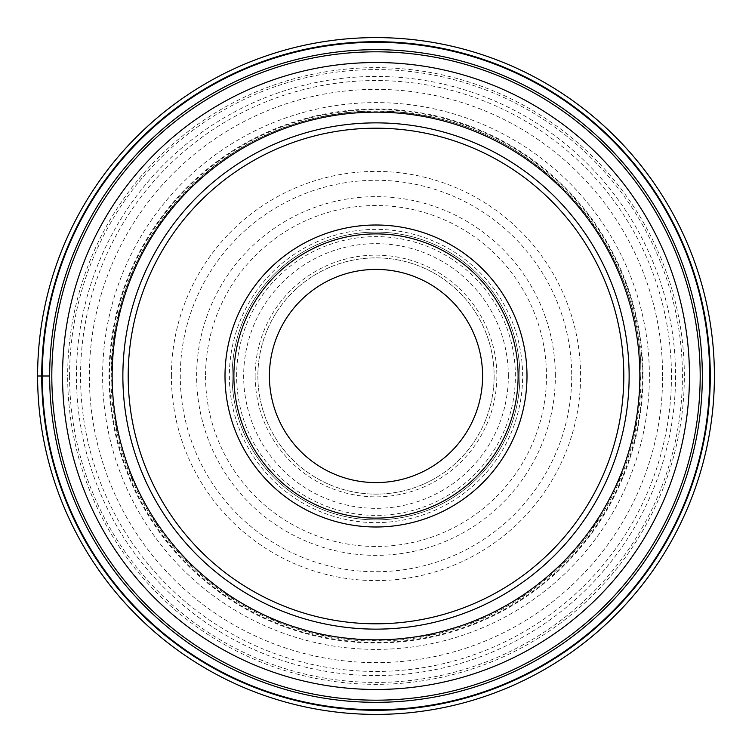 <?xml version="1.0" encoding="UTF-8"?>
<svg xmlns="http://www.w3.org/2000/svg" width="752" height="752" viewBox="0 0 752 752"><rect width="100%" height="100%" fill="white"/><g stroke="black" fill="none" stroke-linecap="round" stroke-linejoin="round"><path stroke-width="0.56" stroke-dasharray="3.76 2.82" d="M49.67 376L67.661 376A308.339 308.339 0 0 0 376 684.339A308.339 308.339 0 0 0 684.339 376A308.339 308.339 0 0 0 376 67.661A308.339 308.339 0 0 0 67.661 376L37.6 376A338.4 338.4 0 0 0 376 714.4A338.4 338.4 0 0 0 714.4 376A338.4 338.4 0 0 0 376 37.6A338.4 338.4 0 0 0 37.6 376M642.969 376A266.969 266.969 0 0 1 376 642.969A266.969 266.969 0 0 1 109.031 376A266.969 266.969 0 0 1 376 109.031A266.969 266.969 0 0 1 642.969 376M675.559 376A299.559 299.559 0 0 1 376 675.559A299.559 299.559 0 0 1 76.441 376A299.559 299.559 0 0 1 376 76.441A299.559 299.559 0 0 1 675.559 376M629.133 376A253.133 253.133 0 0 0 375.878 122.867A253.133 253.133 0 0 0 122.867 376.235A253.133 253.133 0 0 0 376.122 629.133A253.133 253.133 0 0 0 629.133 376A253.133 253.133 0 0 1 376.122 629.133A253.133 253.133 0 0 1 122.867 376M232.114 376A143.886 143.886 0 0 0 376 519.886A143.886 143.886 0 0 0 519.886 376A143.886 143.886 0 0 0 376 232.114A143.886 143.886 0 0 0 232.114 376A143.886 143.886 0 0 1 376 232.114A143.886 143.886 0 0 1 519.886 376A143.886 143.886 0 0 1 376 519.886A143.886 143.886 0 0 1 232.114 376A143.886 143.886 0 0 1 376 232.114A143.886 143.886 0 0 1 519.886 376A143.886 143.886 0 0 1 376 519.886A143.886 143.886 0 0 1 232.114 376M526.992 376A150.992 150.992 0 0 0 376 225.008A150.992 150.992 0 0 0 225.008 376A150.992 150.992 0 0 0 376 526.992A150.992 150.992 0 0 0 526.992 376A150.992 150.992 0 0 0 376 225.008A150.992 150.992 0 0 0 225.008 376A150.992 150.992 0 0 0 376 526.992A150.992 150.992 0 0 0 526.992 376M257.87 376A118.13 118.13 0 0 0 376 494.13A118.13 118.13 0 0 0 494.13 376A118.13 118.13 0 0 0 376 257.87A118.13 118.13 0 0 0 257.87 376A118.13 118.13 0 0 1 376 257.87A118.13 118.13 0 0 1 494.13 376A118.13 118.13 0 0 1 376 494.13A118.13 118.13 0 0 1 257.87 376A118.13 118.13 0 0 1 376 257.87A118.13 118.13 0 0 1 494.13 376A118.13 118.13 0 0 1 376 494.13A118.13 118.13 0 0 1 257.87 376M700.187 376.263A324.187 324.187 0 0 0 376.132 51.813A324.187 324.187 0 0 0 51.813 376A324.187 324.187 0 0 0 375.868 700.187A324.187 324.187 0 0 0 700.187 376A324.187 324.187 0 0 0 376.132 51.813A324.187 324.187 0 0 0 51.813 376A324.187 324.187 0 0 0 375.868 700.187A324.187 324.187 0 0 0 700.187 376.263M671.451 376A295.451 295.451 0 0 1 376 671.451A295.451 295.451 0 0 1 80.549 376A295.451 295.451 0 0 1 376 80.549A295.451 295.451 0 0 1 671.451 376M662.644 376A286.644 286.644 0 0 0 376 89.356A286.644 286.644 0 0 0 89.356 376A286.644 286.644 0 0 0 376 662.644A286.644 286.644 0 0 0 662.644 376M641.024 376A265.024 265.024 0 0 1 376 641.024A265.024 265.024 0 0 1 110.976 376A265.024 265.024 0 0 1 376 110.976A265.024 265.024 0 0 1 641.024 376M642.368 376A266.368 266.368 0 0 0 376 109.632A266.368 266.368 0 0 0 109.632 376A266.368 266.368 0 0 0 376 642.368A266.368 266.368 0 0 0 642.368 376M649.39 376A273.39 273.39 0 0 0 376 102.61A273.39 273.39 0 0 0 102.61 376A273.39 273.39 0 0 0 376 649.39A273.39 273.39 0 0 0 649.39 376M700.234 376A324.234 324.234 0 0 0 376 51.766A324.234 324.234 0 0 0 51.766 376A324.234 324.234 0 0 0 376 700.234A324.234 324.234 0 0 0 700.234 376M229.379 376A146.621 146.621 0 0 0 376 522.621A146.621 146.621 0 0 0 522.621 376A146.621 146.621 0 0 0 376 229.379A146.621 146.621 0 0 0 229.379 376M508.343 376A132.343 132.343 0 0 0 376 243.657A132.343 132.343 0 0 0 243.657 376A132.343 132.343 0 0 0 376 508.343A132.343 132.343 0 0 0 508.343 376M255.144 376A120.856 120.856 0 0 0 376 496.856A120.856 120.856 0 0 0 496.856 376A120.856 120.856 0 0 0 376 255.144A120.856 120.856 0 0 0 255.144 376M236.617 376A139.383 139.383 0 0 1 376 236.617A139.383 139.383 0 0 1 515.383 376A139.383 139.383 0 0 1 376 515.383A139.383 139.383 0 0 1 236.617 376M69.579 376A306.421 306.421 0 0 0 376 682.421A306.421 306.421 0 0 0 682.421 376A306.421 306.421 0 0 0 376 69.579A306.421 306.421 0 0 0 69.579 376M171.4 376A204.6 204.6 0 0 1 376 171.4A204.6 204.6 0 0 1 580.6 376A204.6 204.6 0 0 1 376 580.6A204.6 204.6 0 0 1 171.4 376M571.717 376.404A195.717 195.717 0 0 1 375.793 571.717A195.717 195.717 0 0 1 180.283 375.596A195.717 195.717 0 0 1 376.207 180.283A195.717 195.717 0 0 1 571.717 376.404M555.352 375.727A179.352 179.352 0 0 0 375.859 196.648A179.352 179.352 0 0 0 196.648 376.273A179.352 179.352 0 0 0 376.141 555.352A179.352 179.352 0 0 0 555.352 375.727M205.531 376.263A170.469 170.469 0 0 0 376.132 546.469A170.469 170.469 0 0 0 546.469 375.737A170.469 170.469 0 0 0 375.868 205.531A170.469 170.469 0 0 0 205.531 376.263M640.807 376C643.045 253.913 549.703 139.261 429.702 116.701C389.63 108.523 349.783 109.463 310.144 119.512C270.57 129.805 235.197 148.182 204.027 174.643C143.698 228.213 112.753 295.329 111.193 376L116.287 427.662L131.356 477.341L155.833 523.129L188.761 563.248L228.89 596.186L274.668 620.654L324.347 635.722L376.009 640.807L427.662 635.713L477.341 620.644L523.119 596.176L563.248 563.239L596.176 523.119L620.644 477.332L635.713 427.662L640.807 376"/><path stroke-width="1.13" d="M37.6 376A338.4 338.4 0 0 1 376 37.6A338.4 338.4 0 0 1 714.4 376A338.4 338.4 0 0 1 376 714.4A338.4 338.4 0 0 1 37.6 376A338.4 338.4 0 0 1 376 37.6A338.4 338.4 0 0 1 714.4 376A338.4 338.4 0 0 1 376 714.4A338.4 338.4 0 0 1 37.6 376L49.67 376A326.33 326.33 0 0 1 376 49.67A326.33 326.33 0 0 1 702.33 376A326.33 326.33 0 0 1 376 702.33A326.33 326.33 0 0 1 49.67 376M709.719 376A333.719 333.719 0 0 0 376 42.281A333.719 333.719 0 0 0 42.281 376A333.719 333.719 0 0 0 376 709.719A333.719 333.719 0 0 0 709.719 376M700.187 376A324.187 324.187 0 0 1 376 700.187A324.187 324.187 0 0 1 51.813 376A324.187 324.187 0 0 1 376 51.813A324.187 324.187 0 0 1 700.187 376A324.187 324.187 0 0 1 376 700.187A324.187 324.187 0 0 1 51.813 376A324.187 324.187 0 0 1 376 51.813A324.187 324.187 0 0 1 700.187 376M122.867 376A253.133 253.133 0 0 1 376 122.867A253.133 253.133 0 0 1 629.133 376A253.133 253.133 0 0 1 376 629.133A253.133 253.133 0 0 1 122.867 376M623.803 376A247.803 247.803 0 0 1 376 623.803A247.803 247.803 0 0 1 128.197 376A247.803 247.803 0 0 1 376 128.197A247.803 247.803 0 0 1 623.803 376M526.992 376A150.992 150.992 0 0 1 376 526.992A150.992 150.992 0 0 1 225.008 376A150.992 150.992 0 0 1 376 225.008A150.992 150.992 0 0 1 526.992 376M233.891 376A142.109 142.109 0 0 0 376 518.109A142.109 142.109 0 0 0 518.109 376A142.109 142.109 0 0 0 376 233.891A142.109 142.109 0 0 0 233.891 376A142.109 142.109 0 0 1 376 233.891A142.109 142.109 0 0 1 518.109 376A142.109 142.109 0 0 1 376 518.109A142.109 142.109 0 0 1 233.891 376M269.413 376A106.587 106.587 0 0 1 376 269.413A106.587 106.587 0 0 1 482.587 376A106.587 106.587 0 0 1 376 482.587A106.587 106.587 0 0 1 269.413 376M710.283 376A334.283 334.283 0 0 1 376 710.283A334.283 334.283 0 0 1 41.717 376A334.283 334.283 0 0 1 376 41.717A334.283 334.283 0 0 1 710.283 376M62.529 376A313.471 313.471 0 0 0 376 689.471A313.471 313.471 0 0 0 689.471 376A313.471 313.471 0 0 0 376 62.529A313.471 313.471 0 0 0 62.529 376M639.849 376A263.849 263.849 0 0 1 376.122 639.849A263.849 263.849 0 0 1 112.151 376A263.849 263.849 0 0 1 375.878 112.151A263.849 263.849 0 0 1 639.849 376"/></g></svg>
